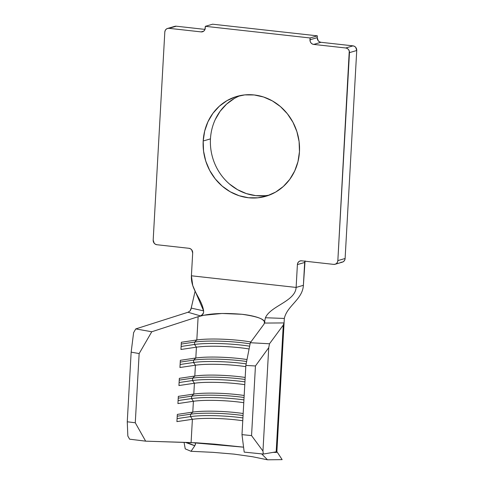 <?xml version="1.0" encoding="UTF-8"?>
<svg xmlns="http://www.w3.org/2000/svg" width="484" height="484" viewBox="0 0 484 484"><rect width="100%" height="100%" fill="white"/><g stroke="black" fill="none" stroke-linecap="round" stroke-linejoin="round"><path stroke-width="0.73" d="M240.451 95.548A51.982 47.886 -106.3 0 0 210.461 138.884L203.189 141.001A51.982 47.886 73.7 0 1 236.773 96.449A51.982 47.886 73.7 0 1 299.463 151.71L297.981 161.632L294.702 170.967L289.753 179.358L283.334 186.479L275.68 192.063L267.095 195.887L257.899 197.805L248.455 197.75L239.12 195.718L230.251 191.791L222.198 186.116L215.259 178.911L209.705 170.459L205.754 161.081L203.558 151.135L203.189 141.001L204.678 131.079L207.957 121.744L212.899 113.353L219.325 106.226L226.972 100.648L235.563 96.824L244.753 94.9L254.203 94.961L263.538 96.988L272.401 100.92L280.46 106.595L287.399 113.794L292.947 122.252L296.898 131.63L299.1 141.576L299.463 151.71A51.982 47.886 73.7 0 1 265.879 196.262A51.982 47.886 73.7 0 1 203.189 141.001L210.461 138.884A51.982 47.886 -106.3 0 0 269.473 195.046M340.936 262.267L342.46 262.11L343.791 261.342L344.723 260.071L345.11 258.498L356.738 50.505L355.752 47.402L354.524 46.349L353.036 45.859L320.94 42.296L319.452 41.805L318.224 40.753L317.238 37.649L309.972 39.767L310.075 37.964L205.355 26.317L204.865 29.699L203.933 30.97L202.602 31.738L201.078 31.89L203.776 31.109L201.078 31.89L168.989 28.326L167.464 28.477L166.133 29.246L165.201 30.516L164.808 32.095L153.18 240.082L154.172 243.186L155.4 244.238L156.889 244.729L188.978 248.298L190.472 248.788L191.694 249.841L192.686 252.944L191.41 275.789C190.623 289.771 201.61 298.192 203.625 310.873L203.582 312.628L202.923 314.195L200.503 315.913L203.933 315.247L198.125 316.699L151.764 331.764L139.15 353.568L131.152 352.14L133.614 332.635L131.152 352.14L127.262 421.782L127.837 436.036L127.262 421.782L135.278 422.768L139.15 353.568L131.152 352.14L127.262 421.782L135.278 422.768L145.648 441.16L196.8 442.83L214.714 444.143L243.567 447.168L191.089 442.576L192.39 419.313L190.521 416.609L190.654 414.201L192.789 412.102L193.394 401.278L191.531 398.574L191.664 396.166L193.8 394.067L194.405 383.243L192.535 380.539L192.674 378.137L194.81 376.032L195.415 365.214L193.546 362.504L193.679 360.102L195.814 357.997L196.419 347.179L194.556 344.469L194.689 342.067L196.825 339.962L198.125 316.699L151.764 331.764L139.15 353.568L135.278 422.768L145.648 441.16L129.609 439.182L127.837 436.036L129.609 439.182L145.648 441.16L191.089 442.576L192.39 419.313L176.92 421.612L177.326 414.401L192.789 412.102A36.481 5.082 -176.8 0 1 243.168 413.524A36.481 5.082 3.2 0 0 192.789 412.102L193.394 401.278L177.93 403.577L178.33 396.366L193.8 394.067A36.481 5.082 -176.8 0 1 244.178 395.488A36.481 5.082 3.2 0 0 193.8 394.067L194.405 383.243L178.935 385.542L179.34 378.331L194.81 376.032A36.481 5.082 -176.8 0 1 245.182 377.453A36.481 5.082 3.2 0 0 194.81 376.032L195.415 365.214L179.945 367.507L180.351 360.296L195.814 357.997A36.481 5.082 -176.8 0 1 247.009 359.545A36.481 5.082 3.2 0 0 195.814 357.997L196.419 347.179L180.956 349.478L181.355 342.261L196.825 339.962A36.481 5.082 -176.8 0 1 250.857 341.982A36.481 5.082 3.2 0 0 196.825 339.962L198.125 316.699L203.933 315.247L222.017 313.475L241.939 314.285C248.201 314.981 253.453 316.034 257.688 317.437C261.481 318.678 263.756 320.19 264.518 321.981L264.839 323.064L264.7 321.061L265.432 317.746L284.332 318.442C287.036 305.749 302.597 299.481 303.389 285.312L296.123 287.429L297.4 264.585L304.666 262.467L303.389 285.312L305.059 260.888M167.561 28.447A4.253 3.92 73.7 0 1 168.989 28.326L176.255 26.203L204.986 29.403L176.255 26.203A4.253 3.92 -106.3 0 0 174.827 26.33L167.561 28.447A4.253 3.92 73.7 0 0 164.808 32.095L153.18 240.082A4.253 3.92 73.7 0 0 156.889 244.729L188.978 248.298A4.253 3.92 73.7 0 1 192.686 252.944L191.41 275.789L296.123 287.429L297.4 264.585L297.793 263.012L298.725 261.741L300.05 260.967L301.58 260.815L333.67 264.385L335.194 264.234L336.525 263.465L337.457 262.195L337.844 260.616L349.472 52.629L356.738 50.505L345.11 258.498L337.844 260.616L349.26 50.983L348.486 49.519L347.258 48.467L345.77 47.983L313.674 44.413A4.253 3.92 73.7 0 1 309.972 39.767L317.238 37.649L317.341 35.84L212.621 24.2L317.341 35.84L317.238 37.649A4.253 3.92 -106.3 0 0 320.94 42.296L353.036 45.859L345.77 47.983L313.674 44.413L320.94 42.296L313.674 44.413L312.186 43.923L310.958 42.87L310.184 41.412L310.075 37.964L317.341 35.84L310.075 37.964L205.355 26.317L212.621 24.2L205.355 26.317L205.252 28.12A4.253 3.92 73.7 0 1 202.506 31.769A4.253 3.92 73.7 0 1 201.078 31.89L168.989 28.326L176.255 26.203L174.73 26.36M265.165 195.687L255.721 195.633L246.386 193.6L237.517 189.674L229.464 183.999M215.223 119.621L220.166 111.229L226.591 104.108L234.238 98.53M261.644 453.883L267.495 459.8L252.539 456.739L234.014 454.119L212.73 452.322L191.023 451.3L185.239 448.868L184.059 442.358L185.239 448.868L191.023 451.3L194.804 445.764L189.873 443.671L185.408 442.4L194.804 445.764L191.023 451.3L212.73 452.322L234.014 454.119L252.539 456.739L267.495 459.8L261.669 453.901M276.872 451.578L282.142 459.643L276.872 451.578M195.445 444.385L194.804 445.764L195.506 443.804L195.209 443.054L194.241 442.691M191.222 308.09L190.079 310.879L188.028 312.253L190.079 310.879L190.859 309.578L195.112 291.187L191.222 308.09L203.625 310.873L203.582 312.628L201.822 315.338L200.503 315.913L188.028 312.253L135.774 328.908L151.764 331.764L135.774 328.908L133.614 332.635L135.774 328.908L188.028 312.253L200.503 315.913L203.933 315.247C213.238 313.287 225.907 312.966 241.939 314.285C256.605 316.379 264.131 318.944 264.518 321.981L264.839 323.064L284.072 322.931L283.267 325.091L269.497 343.779L268.735 347.663L262.957 451.064L263.332 454.053L244.196 452.116L241.988 434.632L244.196 452.116L263.332 454.053L276.176 451.844L276.812 451.403L276.533 452.425L273.085 452.377M267.495 459.8L282.142 459.643L267.495 459.8M203.625 310.873L192.741 285.499L191.41 275.789L296.123 287.429C295.343 301.411 270.544 305.852 265.432 317.746C270.544 305.852 295.343 301.411 296.123 287.429L303.389 285.312C302.597 299.481 287.036 305.749 284.332 318.442L284.072 322.931L283.267 325.091L276.176 451.844L263.332 454.053L262.957 451.064L251.553 435.6L241.988 434.632L245.854 365.432L250.313 342.72L264.076 324.038L264.518 321.981L264.076 324.038L250.313 342.72L245.854 365.432L241.988 434.632L251.553 435.6L262.957 451.064L268.735 347.663L255.449 365.964L251.553 435.6L255.449 365.964L245.854 365.432L255.449 365.964L268.735 347.663L269.497 343.779L250.313 342.72L269.497 343.779L283.267 325.091L276.176 451.844L276.812 451.403M196.419 347.179A36.481 5.082 -176.8 0 1 249.085 348.958A36.481 5.082 3.2 0 0 196.419 347.179L180.956 349.478L181.355 342.261L196.825 339.962L194.689 342.067A38.914 5.421 -176.8 0 1 250.089 343.84A38.914 5.421 3.2 0 0 194.689 342.067L194.556 344.469A38.914 5.421 -176.8 0 1 249.629 346.193A38.914 5.421 3.2 0 0 194.556 344.469L196.419 347.179M195.415 365.214A36.481 5.082 -176.8 0 1 245.787 366.636A36.481 5.082 3.2 0 0 195.415 365.214L179.945 367.507L180.351 360.296L195.814 357.997L193.679 360.102A38.914 5.421 -176.8 0 1 246.628 361.5A38.914 5.421 3.2 0 0 193.679 360.102L193.546 362.504A38.914 5.421 -176.8 0 1 246.162 363.859A38.914 5.421 3.2 0 0 193.546 362.504L195.415 365.214M192.39 419.313A36.481 5.082 -176.8 0 1 242.762 420.735A36.481 5.082 3.2 0 0 192.39 419.313L176.92 421.612L177.326 414.401L192.789 412.102L190.654 414.201A38.914 5.421 -176.8 0 1 243.053 415.526A38.914 5.421 3.2 0 0 190.654 414.201L190.521 416.609A38.914 5.421 -176.8 0 1 242.92 417.928A38.914 5.421 3.2 0 0 190.521 416.609L192.39 419.313M193.394 401.278A36.481 5.082 -176.8 0 1 243.773 402.7A36.481 5.082 3.2 0 0 193.394 401.278L177.93 403.577L178.33 396.366L193.8 394.067L191.664 396.166A38.914 5.421 -176.8 0 1 244.063 397.491A38.914 5.421 3.2 0 0 191.664 396.166L191.531 398.574A38.914 5.421 -176.8 0 1 243.93 399.899A38.914 5.421 3.2 0 0 191.531 398.574L193.394 401.278M194.405 383.243A36.481 5.082 -176.8 0 1 244.783 384.665A36.481 5.082 3.2 0 0 194.405 383.243L178.935 385.542L179.34 378.331L194.81 376.032L192.674 378.137A38.914 5.421 -176.8 0 1 245.073 379.456A38.914 5.421 3.2 0 0 192.674 378.137L192.535 380.539A38.914 5.421 -176.8 0 1 244.934 381.864A38.914 5.421 3.2 0 0 192.535 380.539L194.405 383.243M304.932 261.191A4.253 3.92 -106.3 0 0 304.666 262.467L297.4 264.585A4.253 3.92 73.7 0 1 300.153 260.937A4.253 3.92 73.7 0 1 301.58 260.815L333.67 264.385A4.253 3.92 73.7 0 0 335.097 264.264A4.253 3.92 73.7 0 0 337.844 260.616L345.11 258.498A4.253 3.92 -106.3 0 1 342.363 262.147L335.097 264.264M353.036 45.859L345.77 47.983A4.253 3.92 73.7 0 1 349.472 52.629L356.738 50.505A4.253 3.92 -106.3 0 0 353.036 45.859M179.104 382.535L192.535 380.539L179.104 382.535M179.237 380.128L192.674 378.137L179.237 380.128M178.1 400.57L191.531 398.574L178.1 400.57M178.233 398.163L191.664 396.166L178.233 398.163M177.09 418.606L190.521 416.609L177.09 418.606M177.223 416.198L190.654 414.201L177.223 416.198M180.115 364.5L193.546 362.504L180.115 364.5M180.248 362.099L193.679 360.102L180.248 362.099M181.125 346.465L194.556 344.469L181.125 346.465M181.258 344.064L194.689 342.067L181.258 344.064M276.533 452.425L273.091 452.371M265.432 317.746L284.332 318.442L284.072 322.931L264.839 323.064L264.7 321.061L265.432 317.746M276.884 451.536L284.072 323.04"/></g></svg>
